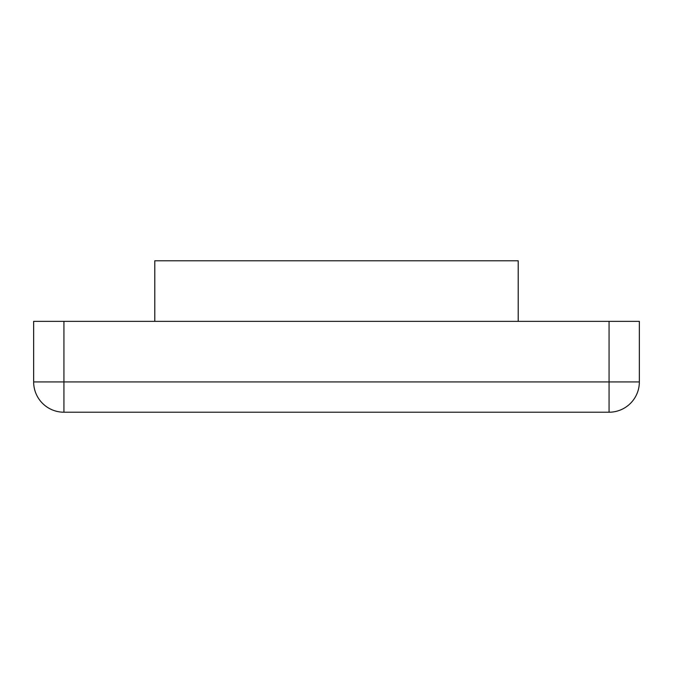 <?xml version="1.0" encoding="UTF-8"?>
<svg xmlns="http://www.w3.org/2000/svg" width="673" height="673" viewBox="0 0 673 673"><rect width="100%" height="100%" fill="white"/><g stroke="black" fill="none" stroke-linecap="round" stroke-linejoin="round"><path stroke-width="1.01" d="M154.79 321.358L154.79 260.788L518.21 260.788L518.21 321.358M609.065 321.358L609.065 381.928L639.35 381.928A30.285 30.285 0 0 1 609.065 412.213L609.065 381.928L33.65 381.928A30.285 30.285 0 0 0 63.935 412.213L609.065 412.213A30.285 30.285 0 0 0 639.35 381.928L639.35 321.358L33.65 321.358L33.65 381.928A30.285 30.285 0 0 0 63.935 412.213L63.935 321.358"/></g></svg>
